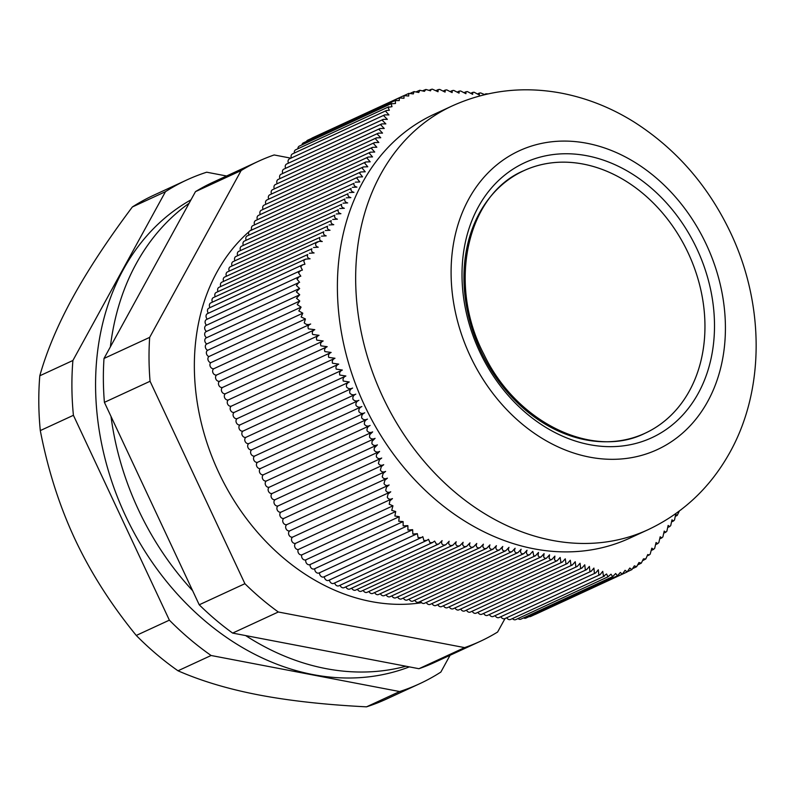 <?xml version="1.0" encoding="UTF-8"?>
<svg xmlns="http://www.w3.org/2000/svg" width="796" height="796" viewBox="0 0 796 796"><rect width="100%" height="100%" fill="white"/><g stroke="black" fill="none" stroke-linecap="round" stroke-linejoin="round"><path stroke-width="1.19" d="M688.172 252.969A144.603 114.714 65.2 0 0 479.461 213.059A144.603 114.714 65.2 0 0 585.707 439.86A144.603 114.714 65.2 0 0 688.172 252.969A144.603 114.714 65.2 0 0 523.818 170.682C467.391 194.055 446.745 283.495 483.938 354.349C516.564 423.074 593.299 459.431 645.078 433.233A144.603 114.714 65.2 0 0 688.172 252.969M402.776 521.738L310.122 564.533A3.443 2.736 -114.8 0 1 310.022 564.583A3.443 2.736 -114.8 0 1 306.749 563.608A3.443 2.736 -114.8 0 1 305.883 559.817L399.254 516.694L398.756 521.261L403.104 521.589L403.144 525.877L407.86 525.629L407.95 530.056L412.626 529.668L412.835 534.086L417.343 533.658L418.089 537.638L421.422 537.539L422.825 536.653L423.9 540.583L426.915 540.355L428.507 539.31L430.029 542.792L432.716 542.464L434.626 541.101L436.516 544.305L438.845 543.907L344.141 587.647A3.443 2.736 -114.8 0 1 340.051 585.259M432.716 542.464L338.907 585.796A3.443 2.736 -114.8 0 1 334.688 582.951M426.925 540.355L333.763 583.378A3.443 2.736 -114.8 0 1 329.464 580.015M421.432 537.539L328.678 580.374A3.443 2.736 -114.8 0 1 324.36 576.682M417.343 533.658L323.863 576.911A3.443 2.736 -114.8 0 1 320.818 576.175A3.443 2.736 -114.8 0 1 319.584 572.732M411.731 530.176L319.087 572.971A3.443 2.736 -114.8 0 1 315.992 572.185A3.443 2.736 -114.8 0 1 314.818 568.672M407.86 525.629L314.38 568.881A3.443 2.736 -114.8 0 1 311.266 568.085A3.443 2.736 -114.8 0 1 310.122 564.543M305.883 559.817A3.443 2.736 -114.8 0 1 302.57 558.732A3.443 2.736 -114.8 0 1 301.823 554.872A3.443 2.736 -114.8 0 1 298.639 553.339A3.443 2.736 -114.8 0 1 298.251 549.548A3.443 2.736 -114.8 0 1 294.878 547.081A3.443 2.736 -114.8 0 1 295.863 543.19M392.04 498.774L295.913 543.17A3.443 2.736 -114.8 0 1 295.794 543.23A3.443 2.736 -114.8 0 1 291.883 541.26A3.443 2.736 -114.8 0 1 292.888 536.982A3.443 2.736 -114.8 0 1 292.878 536.992A3.443 2.736 -114.8 0 1 288.958 535.021A3.443 2.736 -114.8 0 1 289.963 530.753A3.443 2.736 -114.8 0 1 286.043 528.793A3.443 2.736 -114.8 0 1 287.048 524.514A3.443 2.736 -114.8 0 1 287.038 524.524A3.443 2.736 -114.8 0 1 283.117 522.554A3.443 2.736 -114.8 0 1 284.122 518.276A3.443 2.736 -114.8 0 1 284.112 518.286A3.443 2.736 -114.8 0 1 280.202 516.315A3.443 2.736 -114.8 0 1 281.207 512.047A3.443 2.736 -114.8 0 1 281.197 512.047A3.443 2.736 -114.8 0 1 277.277 510.087A3.443 2.736 -114.8 0 1 278.282 505.808A3.443 2.736 -114.8 0 1 278.272 505.818A3.443 2.736 -114.8 0 1 274.351 503.848A3.443 2.736 -114.8 0 1 275.356 499.57A3.443 2.736 -114.8 0 1 275.346 499.58A3.443 2.736 -114.8 0 1 271.436 497.609A3.443 2.736 -114.8 0 1 272.441 493.341A3.443 2.736 -114.8 0 1 272.431 493.341A3.443 2.736 -114.8 0 1 268.511 491.381A3.443 2.736 -114.8 0 1 269.516 487.102A3.443 2.736 -114.8 0 1 265.595 485.142A3.443 2.736 -114.8 0 1 266.6 480.864A3.443 2.736 -114.8 0 1 266.59 480.874A3.443 2.736 -114.8 0 1 262.67 478.903A3.443 2.736 -114.8 0 1 263.675 474.635A3.443 2.736 -114.8 0 1 263.665 474.635A3.443 2.736 -114.8 0 1 259.755 472.675A3.443 2.736 -114.8 0 1 260.76 468.396A3.443 2.736 -114.8 0 1 260.75 468.396A3.443 2.736 -114.8 0 1 256.829 466.436A3.443 2.736 -114.8 0 1 257.834 462.158A3.443 2.736 -114.8 0 1 257.824 462.168A3.443 2.736 -114.8 0 1 253.914 460.197A3.443 2.736 -114.8 0 1 254.919 455.929A3.443 2.736 -114.8 0 1 254.909 455.929A3.443 2.736 -114.8 0 1 250.989 453.969A3.443 2.736 -114.8 0 1 251.994 449.69A3.443 2.736 -114.8 0 1 251.984 449.69A3.443 2.736 -114.8 0 1 248.063 447.73A3.443 2.736 -114.8 0 1 249.068 443.452A3.443 2.736 -114.8 0 1 245.148 441.491A3.443 2.736 -114.8 0 1 246.153 437.223A3.443 2.736 -114.8 0 1 246.143 437.223A3.443 2.736 -114.8 0 1 242.223 435.263A3.443 2.736 -114.8 0 1 243.228 430.984A3.443 2.736 -114.8 0 1 243.218 430.984A3.443 2.736 -114.8 0 1 239.307 429.024A3.443 2.736 -114.8 0 1 240.312 424.746A3.443 2.736 -114.8 0 1 240.302 424.756A3.443 2.736 -114.8 0 1 236.382 422.785A3.443 2.736 -114.8 0 1 237.387 418.517A3.443 2.736 -114.8 0 1 237.377 418.517A3.443 2.736 -114.8 0 1 233.467 416.557A3.443 2.736 -114.8 0 1 234.472 412.278A3.443 2.736 -114.8 0 1 234.462 412.278A3.443 2.736 -114.8 0 1 230.541 410.318A3.443 2.736 -114.8 0 1 231.546 406.04A3.443 2.736 -114.8 0 1 231.536 406.05A3.443 2.736 -114.8 0 1 227.626 404.079A3.443 2.736 -114.8 0 1 228.631 399.811A3.443 2.736 -114.8 0 1 228.621 399.811A3.443 2.736 -114.8 0 1 224.701 397.851A3.443 2.736 -114.8 0 1 225.706 393.572A3.443 2.736 -114.8 0 1 225.696 393.572A3.443 2.736 -114.8 0 1 221.776 391.612A3.443 2.736 -114.8 0 1 222.781 387.334A3.443 2.736 -114.8 0 1 222.771 387.344A3.443 2.736 -114.8 0 1 218.86 385.373A3.443 2.736 -114.8 0 1 219.865 381.105A3.443 2.736 -114.8 0 1 215.935 379.145A3.443 2.736 -114.8 0 1 216.94 374.866A3.443 2.736 -114.8 0 1 216.93 374.866A3.443 2.736 -114.8 0 1 213.01 372.886A3.443 2.736 -114.8 0 1 214.044 368.618A3.443 2.736 -114.8 0 1 214.134 368.578L310.37 324.131M389.065 484.983L289.973 530.743A3.443 2.736 -114.8 0 1 289.953 530.753L389.125 484.953L386.528 487.112L385.692 490.356C386.727 492.376 388.408 492.853 390.746 491.789L388.07 494.047L387.274 497.211C388.329 499.291 390.05 499.749 392.448 498.585L389.881 500.853L389.214 504.246L392.945 505.808L391.722 510.355L395.692 511.52L394.886 516.017L399.254 516.694M375.015 438.377L269.526 487.102A3.443 2.736 -114.8 0 1 269.506 487.112L375.075 438.347L372.05 441.312L371.901 443.631C373.215 445.561 375.045 445.969 377.394 444.865L374.309 447.949L374.17 450.168C375.443 452.108 377.254 452.536 379.602 451.431L376.458 454.625L376.339 456.755C377.573 458.705 379.364 459.143 381.712 458.038L379.413 459.809L378.408 463.381C379.602 465.352 381.364 465.789 383.712 464.695L381.334 466.565L380.379 470.058C381.523 472.048 383.274 472.496 385.612 471.401L383.155 473.371L382.239 476.784C383.354 478.774 385.085 479.232 387.423 478.157L384.886 480.217L384.01 483.55C385.085 485.56 386.796 486.028 389.125 484.953M355.732 394.189L249.078 443.452A3.443 2.736 -114.8 0 1 249.058 443.462L355.792 394.169C353.424 395.254 352.489 396.965 352.976 399.284C354.568 401.104 356.528 401.453 358.877 400.328C356.509 401.413 355.553 403.124 356.011 405.472C357.553 407.303 359.503 407.661 361.862 406.537C359.484 407.622 358.508 409.343 358.936 411.701C360.439 413.552 362.369 413.92 364.727 412.796C362.349 413.88 361.364 415.611 361.742 417.99C363.215 419.86 365.125 420.228 367.473 419.104C365.105 420.189 364.1 421.93 364.449 424.328C365.871 426.208 367.762 426.586 370.12 425.472C367.752 426.556 366.727 428.298 367.036 430.716C368.429 432.606 370.299 433.004 372.657 431.89L369.692 434.735L369.523 437.153C370.876 439.064 372.727 439.462 375.075 438.347M318.967 335.325L219.875 381.095A3.443 2.736 -114.8 0 1 219.855 381.105L319.027 335.305C316.709 336.41 315.972 338.021 316.828 340.131L323.166 340.977C320.838 342.081 320.082 343.703 320.907 345.842L327.196 346.698C324.868 347.802 324.091 349.434 324.877 351.583L331.136 352.459C328.798 353.563 328.002 355.205 328.758 357.384L334.977 358.27C332.629 359.374 331.813 361.026 332.529 363.225L338.718 364.13C336.36 365.235 335.524 366.886 336.201 369.115L342.35 370.04C339.982 371.135 339.126 372.807 339.773 375.045L345.872 376.001C343.504 377.095 342.628 378.767 343.235 381.035L349.285 382C346.917 383.095 346.021 384.786 346.588 387.065C348.24 388.856 350.25 389.184 352.598 388.06L352.598 388.06C350.23 389.154 349.305 390.846 349.842 393.144C351.464 394.955 353.444 395.294 355.792 394.169M214.094 368.598A3.443 2.736 -114.8 0 1 210.472 366.896A3.443 2.736 -114.8 0 1 210.731 362.707A3.443 2.736 -114.8 0 1 208.064 359.991A3.443 2.736 -114.8 0 1 208.92 356.548A3.443 2.736 -114.8 0 1 206.433 353.514A3.443 2.736 -114.8 0 1 207.716 350.26A3.443 2.736 -114.8 0 1 205.358 347.146A3.443 2.736 -114.8 0 1 206.741 343.991A3.443 2.736 -114.8 0 1 206.801 343.971A3.443 2.736 -114.8 0 1 204.811 340.797A3.443 2.736 -114.8 0 1 206.214 337.892L299.714 294.769L296.51 298.241L299.774 301.027L206.741 343.991M206.622 337.693A3.443 2.736 -114.8 0 1 204.671 334.529A3.443 2.736 -114.8 0 1 206.084 331.643L298.749 288.839L299.664 288.5L296.371 291.863L299.714 294.769M206.552 331.425A3.443 2.736 -114.8 0 1 204.681 328.25A3.443 2.736 -114.8 0 1 206.104 325.425L298.729 282.64L296.391 285.505L299.664 288.5M206.572 325.206A3.443 2.736 -114.8 0 1 205.089 322.072A3.443 2.736 -114.8 0 1 206.512 319.495L299.286 276.65L297.017 279.187L299.604 282.321M207.278 319.146A3.443 2.736 -114.8 0 1 207.458 313.644L300.629 270.61L298.47 272.809L300.808 276.172L299.286 276.65M208.353 313.236A3.443 2.736 -114.8 0 1 208.88 308.132L302.709 264.799L300.689 266.68L302.4 270.093L300.629 270.61M209.995 307.614A3.443 2.736 -114.8 0 1 210.791 302.898L305.525 259.148L303.674 260.72L304.928 264.232L302.709 264.799M212.492 302.112A3.443 2.736 -114.8 0 1 213.398 297.585L307.734 254.541C306.848 256.67 307.624 258.083 310.072 258.79L305.525 259.148M215.199 296.759A3.443 2.736 -114.8 0 1 216.214 292.45L311.883 248.78C311.037 250.83 311.773 252.223 314.102 252.949L309.385 253.257M218.014 291.615A3.443 2.736 -114.8 0 1 219.029 287.306L317.554 241.805M220.83 286.48A3.443 2.736 -114.8 0 1 221.855 282.172L319.912 237.407C319.126 239.427 319.912 240.8 322.261 241.516L319.037 241.347L315.952 243.069C315.126 245.108 315.893 246.491 318.221 247.208L313.515 247.516M223.646 281.346A3.443 2.736 -114.8 0 1 224.671 277.038L323.783 231.775C323.037 233.795 323.843 235.158 326.191 235.855L321.494 236.153M226.472 276.202A3.443 2.736 -114.8 0 1 227.487 271.894L327.564 226.203C326.848 228.203 327.663 229.556 330.022 230.253L325.345 230.532M229.288 271.068A3.443 2.736 -114.8 0 1 230.303 266.76L331.236 220.661C330.549 222.661 331.395 223.994 333.763 224.691L329.096 224.969M232.104 265.924A3.443 2.736 -114.8 0 1 233.119 261.615L334.798 215.179C334.161 217.159 335.026 218.492 337.395 219.169L332.748 219.447M234.919 260.79A3.443 2.736 -114.8 0 1 235.934 256.481L338.27 209.746C337.663 211.706 338.549 213.029 340.917 213.706L336.29 213.975M237.735 255.655A3.443 2.736 -114.8 0 1 238.75 251.347L341.623 204.353C341.056 206.303 341.962 207.617 344.34 208.293L339.733 208.542M240.551 250.511A3.443 2.736 -114.8 0 1 241.576 246.203L344.877 199.01C344.35 200.95 345.275 202.254 347.653 202.92L343.066 203.169M243.367 245.377A3.443 2.736 -114.8 0 1 244.392 241.069L348.021 193.726C347.534 195.647 348.479 196.94 350.857 197.607L346.29 197.846M246.193 240.233A3.443 2.736 -114.8 0 1 247.208 235.924L351.056 188.483C350.608 190.393 351.573 191.677 353.951 192.334L349.404 192.562M249.009 235.099A3.443 2.736 -114.8 0 1 250.024 230.79L353.991 183.299C353.573 185.189 354.548 186.463 356.936 187.12L352.419 187.339M251.825 229.964A3.443 2.736 -114.8 0 1 252.839 225.656L358.1 177.04L356.807 178.155L359.812 181.956L355.315 182.165M254.64 224.82A3.443 2.736 -114.8 0 1 255.655 220.512L360.787 171.966L359.513 173.07L362.578 176.851L358.11 177.04M257.456 219.686A3.443 2.736 -114.8 0 1 258.481 215.378L363.354 166.941L362.11 168.036L365.225 171.787L360.787 171.966M260.272 214.542A3.443 2.736 -114.8 0 1 261.297 210.234L365.812 161.966L364.598 163.051L367.762 166.772L363.354 166.941M263.088 209.408A3.443 2.736 -114.8 0 1 264.113 205.099L368.17 157.041L366.986 158.106L370.19 161.817L365.812 161.966M265.914 204.274A3.443 2.736 -114.8 0 1 266.929 199.965L370.419 152.165L369.254 153.22L372.518 156.911L368.17 157.041M268.73 199.129A3.443 2.736 -114.8 0 1 269.745 194.821L372.558 147.34L371.424 148.384L374.727 152.046L370.419 152.165M271.545 193.995A3.443 2.736 -114.8 0 1 272.56 189.687L374.598 142.564L373.493 143.588L376.836 147.24L372.558 147.34M274.361 188.851A3.443 2.736 -114.8 0 1 275.376 184.543L376.528 137.827L375.453 138.852L378.836 142.474L374.598 142.564M277.177 183.717A3.443 2.736 -114.8 0 1 278.202 179.408L378.369 133.151L377.314 134.156L380.737 137.758L376.528 137.827M279.993 178.583A3.443 2.736 -114.8 0 1 281.018 174.274L380.1 128.504L379.075 129.499L382.538 133.091L378.369 133.151M282.809 173.438A3.443 2.736 -114.8 0 1 283.834 169.13L381.742 123.907L380.747 124.892L384.239 128.474L380.1 128.504M285.635 168.304A3.443 2.736 -114.8 0 1 286.65 163.996L383.294 119.36L382.319 120.325L385.841 123.897L381.742 123.907M288.45 163.16A3.443 2.736 -114.8 0 1 289.465 158.852L384.747 114.853L383.801 115.808L387.353 119.36L383.294 119.36M291.376 157.976A3.443 2.736 -114.8 0 1 292.49 153.897L386.478 110.495L385.632 111.241L388.945 114.922L384.747 114.853M294.351 153.041A3.443 2.736 -114.8 0 1 295.714 149.777L388.746 106.803L388.05 107.341L389.344 110.266L386.478 110.495M297.893 148.762A3.443 2.736 -114.8 0 1 299.316 146.106L391.662 103.45L391.135 103.808L392 106.664L388.05 107.341M301.973 144.882A3.443 2.736 -114.8 0 1 303.356 142.872L395.254 100.435L395.483 103.49L391.135 103.808M306.49 141.429A3.443 2.736 -114.8 0 1 307.644 140.225L399.363 97.868L399.264 100.565L394.925 100.624M311.654 138.375A3.443 2.736 -114.8 0 1 312.291 137.937L404.01 95.57L403.97 98.266L399.244 97.928M438.845 543.907L442.088 540.623C441.064 542.952 441.651 544.444 443.85 545.121L445.84 544.703L449.153 541.25C448.218 543.509 448.815 544.952 450.924 545.598L452.894 545.19L456.198 541.748C455.252 543.996 455.819 545.459 457.909 546.126L459.849 545.728L463.143 542.285C462.187 544.534 462.745 546.006 464.794 546.693L466.715 546.295L469.998 542.862C469.033 545.111 469.56 546.593 471.59 547.3L473.491 546.922L476.754 543.489C475.779 545.738 476.287 547.23 478.287 547.956L480.157 547.588L483.411 544.165C482.426 546.414 482.913 547.917 484.873 548.663L486.724 548.295L489.968 544.882C488.973 547.131 489.44 548.643 491.361 549.409L493.192 549.061L496.415 545.658C495.41 547.907 495.858 549.419 497.749 550.205L499.56 549.867L502.764 546.474C501.749 548.723 502.176 550.255 504.037 551.051L505.808 550.723L508.992 547.34C507.977 549.588 508.385 551.13 510.206 551.946L511.957 551.638L515.121 548.255C514.097 550.504 514.485 552.056 516.276 552.892L517.997 552.593L521.131 549.23C520.106 551.479 520.475 553.031 522.226 553.897L523.927 553.598L527.042 550.245C526.017 552.494 526.355 554.056 528.076 554.941L529.748 554.663L532.832 551.32L533.817 556.036L535.459 555.767L538.514 552.444L538.046 555.678L539.449 557.18L541.061 556.931L544.086 553.618L543.618 556.951L544.962 558.384L546.553 558.145L549.548 554.842L549.091 558.275L550.374 559.628L551.936 559.399L554.902 556.115L554.454 559.648L555.678 560.931L557.21 560.712L560.145 557.449L560.872 562.274L562.384 562.075L565.279 558.822L565.966 563.677L567.439 563.488L570.304 560.245L570.951 565.12L572.404 564.941L575.229 561.717L575.826 566.613L577.259 566.444L580.045 563.24L580.612 568.145L582.015 567.996L584.762 564.812L585.299 569.737L586.672 569.588L589.388 566.424L589.886 571.359L591.239 571.23L593.915 568.075L594.383 573.03L595.707 572.911L598.343 569.777L598.781 574.742L600.085 574.642L602.751 571.349L603.448 576.224L606.562 573.986L607.965 576.821L611.02 574.205L612.631 576.672L615.666 573.528L617.497 575.767L620.323 572.463L622.323 574.135L625.089 570.294L627.139 571.966L535.409 614.333A3.443 2.736 -114.8 0 1 534.982 614.482M622.323 574.135L530.683 616.462A3.443 2.736 -114.8 0 1 529.161 616.592M617.497 575.767L525.917 618.094A3.443 2.736 -114.8 0 1 523.589 617.905M612.631 576.672L520.873 619.159A3.443 2.736 -114.8 0 1 517.987 618.572M607.965 576.821L515.758 619.606A3.443 2.736 -114.8 0 1 512.445 618.582M604.512 576.065L510.535 619.467A3.443 2.736 -114.8 0 1 506.744 617.746M600.085 574.642L504.803 618.641A3.443 2.736 -114.8 0 1 500.903 616.701M595.707 572.911L499.072 617.547A3.443 2.736 -114.8 0 1 495.162 615.607M591.239 571.23L493.331 616.452A3.443 2.736 -114.8 0 1 489.421 614.512M586.672 569.588L487.59 615.358A3.443 2.736 -114.8 0 1 483.689 613.408M582.015 567.996L481.849 614.253A3.443 2.736 -114.8 0 1 477.948 612.313M577.259 566.444L476.117 613.159A3.443 2.736 -114.8 0 1 472.207 611.219M572.404 564.941L470.376 612.064A3.443 2.736 -114.8 0 1 466.476 610.114M567.439 563.488L464.635 610.96A3.443 2.736 -114.8 0 1 460.735 609.02M562.384 562.075L458.904 609.865A3.443 2.736 -114.8 0 1 454.994 607.925M557.21 560.712L453.163 608.771A3.443 2.736 -114.8 0 1 449.252 606.831M551.936 559.399L447.422 607.676A3.443 2.736 -114.8 0 1 443.521 605.726M546.553 558.145L441.69 606.572A3.443 2.736 -114.8 0 1 437.78 604.632M541.061 556.931L435.949 605.477A3.443 2.736 -114.8 0 1 432.039 603.537M535.459 555.767L430.208 604.383A3.443 2.736 -114.8 0 1 426.308 602.443M529.748 554.663L424.467 603.288A3.443 2.736 -114.8 0 1 420.567 601.338M523.927 553.598L418.736 602.184A3.443 2.736 -114.8 0 1 414.825 600.244M517.997 552.593L412.995 601.089A3.443 2.736 -114.8 0 1 409.094 599.149M511.957 551.638L407.254 599.995A3.443 2.736 -114.8 0 1 403.353 598.045M505.808 550.732L401.522 598.89A3.443 2.736 -114.8 0 1 397.612 596.95M499.56 549.867L395.781 597.796A3.443 2.736 -114.8 0 1 391.871 595.856M493.192 549.061L390.04 596.702A3.443 2.736 -114.8 0 1 386.14 594.761M486.724 548.305L384.309 595.607A3.443 2.736 -114.8 0 1 380.398 593.657M480.157 547.588L378.568 594.503A3.443 2.736 -114.8 0 1 374.657 592.562M473.491 546.922L372.827 593.408A3.443 2.736 -114.8 0 1 368.926 591.468M466.715 546.295L367.085 592.314A3.443 2.736 -114.8 0 1 363.185 590.373M459.849 545.728L361.354 591.219A3.443 2.736 -114.8 0 1 357.444 589.269M452.894 545.19L355.613 590.115A3.443 2.736 -114.8 0 1 351.713 588.174M445.84 544.703L349.872 589.02A3.443 2.736 -114.8 0 1 345.872 586.851M301.823 554.872L395.692 511.52M310.022 564.583L403.104 521.589M298.251 549.548L392.945 505.808M206.801 343.971L299.575 301.117M299.774 301.027L297.246 304.579L301.087 307.137L298.818 310.928L302.788 313.196L301.147 316.997L305.425 318.967L304.241 322.848C305.982 324.668 308.122 325.047 310.659 324.002L214.044 368.618M207.716 350.26L301.087 307.137M208.92 356.548L302.788 313.196M210.731 362.707L305.425 318.967M484.734 94.644L480.724 92.943L479.351 93.082L479.321 95.013L474.127 92.237L472.734 92.396L472.665 94.336L467.441 91.58L466.008 91.749L465.909 93.709L460.645 90.973L459.192 91.152L459.053 93.132L453.76 90.406L452.277 90.595L452.108 92.595L446.775 89.888L445.272 90.087L445.064 92.097L439.7 89.401L438.178 89.61L438.009 91.749L432.367 89.162L431.143 89.391L430.527 90.814L425.9 89.46L424.427 91.351L419.8 90.266L416.587 91.659M419.8 90.266L418.776 92.495L414.019 91.6L410.527 93.182M414.019 91.6L413.343 93.918L408.826 93.401L404.467 95.411M408.826 93.401L408.676 96.037L403.99 95.58M425.9 89.46L422.895 90.654M627.129 571.976L629.795 568.065L631.895 569.618L634.392 565.817L636.601 566.742L638.959 562.523L641.307 563.13L643.437 558.892L645.825 558.941L647.745 554.533L649.198 554.961L650.183 554.145L651.815 548.175L653.516 549.399L654.69 548.345L656.053 542.524L657.695 543.638L658.839 542.583L660.173 536.783L661.784 537.907L662.899 536.872L664.212 531.081L665.774 532.226L666.869 531.211L668.143 525.43L669.675 526.594L670.739 525.579L671.973 519.818L673.476 521.002L674.51 519.997L675.714 514.256L677.177 515.46L679.376 510.992M638.233 564.663L641.307 563.13M643.019 560.454L645.825 558.941M627.835 571.498L631.895 569.618M633.228 568.344L636.601 566.742M648.073 529.698L629.805 538.126A233.427 185.189 -114.8 0 1 364.478 405.303A233.427 185.189 -114.8 0 1 432.915 114.833A233.427 185.189 -114.8 0 1 434.059 114.306L452.327 105.868A233.427 185.189 65.2 0 0 382.747 396.866A233.427 185.189 65.2 0 0 648.073 529.698C682.272 513.51 709.007 488.684 728.29 455.222C765.344 391.334 764.737 304.649 730.609 232.81C708.38 185.975 676.351 149.131 634.521 122.285C611.437 107.788 586.96 98.057 561.09 93.092C523.101 86.058 486.844 90.316 452.327 105.868M310.659 324.002C308.231 325.086 307.485 326.708 308.41 328.857L314.798 329.673C312.49 330.778 311.773 332.38 312.669 334.469L318.997 335.315M358.817 400.348L252.004 449.69L358.877 400.328M361.802 406.557L254.919 455.919L361.862 406.537M257.824 462.168L364.727 412.796M367.424 419.134L260.76 468.396L367.473 419.104M370.06 425.502L263.685 474.625L370.12 425.472M372.598 431.91L266.6 480.864L372.657 431.89M377.334 444.894L272.451 493.331L377.394 444.865M278.272 505.818L381.712 458.038M383.682 464.715L281.197 512.047L383.712 464.695M385.562 471.431L284.132 518.276L385.612 471.401M390.687 491.819L292.888 536.982L390.746 491.789M295.794 543.23L392.448 498.585M680.769 509.957L681.396 509.46M488.107 93.878L485.868 93.819L485.371 94.495M216.95 374.866L314.748 329.693L216.93 374.866M222.79 387.334L323.106 341.006L222.771 387.344M225.716 393.572L327.146 346.728L225.696 393.572M228.631 399.801L331.076 352.489L228.621 399.811M334.947 358.29L231.536 406.05L334.917 358.3M338.688 364.15L234.462 412.278L338.658 364.16M237.397 418.507L342.29 370.07M345.842 376.01L240.302 424.756L345.812 376.02M243.238 430.984L349.225 382.03L243.218 430.984M352.568 388.07L246.143 437.223L352.538 388.09M257.844 462.158L364.668 412.825M379.573 451.441L275.346 499.58L379.543 451.451M278.292 505.808L381.652 458.068M387.393 478.167L287.038 524.524L387.363 478.187M226.571 175.996L206.701 172.205A277.496 220.144 -114.8 0 0 186.811 179.956A277.496 220.144 -114.8 0 0 165.469 191.677L72.904 360.488L39.8 375.782A277.496 220.144 65.2 0 0 40.297 430.586C47.869 469.74 59.421 505.928 74.963 539.171C90.555 572.394 110.992 604.482 136.265 635.447A277.496 220.144 65.2 0 0 177.996 670.789C201.398 681.048 228.382 689.107 258.939 694.968C289.545 700.798 325.405 704.758 366.518 706.838A277.496 220.144 65.2 0 0 386.408 699.087L419.512 683.794A277.496 220.144 -114.8 0 1 399.622 691.545L366.518 706.838M399.622 691.545L211.099 655.496A277.496 220.144 -114.8 0 1 169.369 620.154L73.411 415.303A277.496 220.144 -114.8 0 1 72.904 360.488M450.068 655.267L440.855 672.073A277.496 220.144 -114.8 0 1 419.512 683.794M186.811 179.956L153.708 195.239A277.496 220.144 65.2 0 0 132.365 206.97C107.669 239.944 87.799 270.133 72.764 297.525C57.77 324.897 46.785 350.976 39.8 375.782M165.469 191.677L132.365 206.97M73.411 415.303L40.297 430.586M169.369 620.154L136.265 635.447M211.099 655.496L177.996 670.789M409.353 666.879A258.212 204.851 -114.8 0 1 125.44 515.629A258.212 204.851 -114.8 0 1 190.99 199.826M418.945 668.71L232.641 633.089L278.311 611.995L464.605 647.616L418.945 668.71A264.411 209.766 65.2 0 0 434.576 662.421L480.247 641.337A264.411 209.766 65.2 0 0 497.619 632.024L505.012 618.552M405.97 666.222A258.212 204.851 -114.8 0 1 245.626 635.566M199.229 604.791L104.405 402.348L150.066 381.264L244.899 583.697L199.229 604.791A264.411 209.766 65.2 0 0 232.641 633.089M192.632 590.692A258.212 204.851 -114.8 0 1 111.012 416.457M104.007 358.469L195.468 191.647L241.138 170.553L149.668 337.375L104.007 358.469A264.411 209.766 65.2 0 0 104.405 402.348M110.375 346.847A258.212 204.851 -114.8 0 1 189.1 203.269M290.938 158.175L274.152 154.961A264.411 209.766 65.2 0 0 258.511 161.25L212.85 182.334A264.411 209.766 65.2 0 0 195.468 191.647M249.039 231.686A210.015 166.613 65.2 0 0 218.721 472.446A210.015 166.613 65.2 0 0 421.601 602.711M251.626 229.467A210.015 166.613 65.2 0 0 250.103 230.75M258.511 161.25A264.411 209.766 65.2 0 0 241.138 170.553M149.668 337.375A264.411 209.766 65.2 0 0 150.066 381.264M244.899 583.697A264.411 209.766 65.2 0 0 278.311 611.995M464.605 647.616A264.411 209.766 65.2 0 0 480.247 641.337M706.311 244.442A164.563 130.554 65.2 0 0 468.764 199.02A164.563 130.554 65.2 0 0 589.677 457.143A164.563 130.554 65.2 0 0 706.311 244.442M696.918 248.879A151.489 120.176 65.2 0 0 478.267 207.069A151.489 120.176 65.2 0 0 589.567 444.665A151.489 120.176 65.2 0 0 696.918 248.879M647.506 555.737L649.198 554.961M651.834 550.185L653.516 549.399M656.133 544.355L657.695 543.638M660.262 538.613L661.784 537.907M664.282 532.922L665.774 532.226M668.222 527.26L669.675 526.594M672.053 521.659L673.476 521.002M675.794 516.097L677.177 515.46M237.377 418.517L342.32 370.05M484.475 94.465L485.868 93.819M477.928 93.739L479.351 93.082M471.272 93.072L472.734 92.396M464.516 92.445L466.008 91.749M457.66 91.858L459.192 91.152M450.705 91.321L452.277 90.595M429.402 90.197L431.143 89.391M443.661 90.824L445.272 90.087M436.437 90.416L438.178 89.61"/></g></svg>
